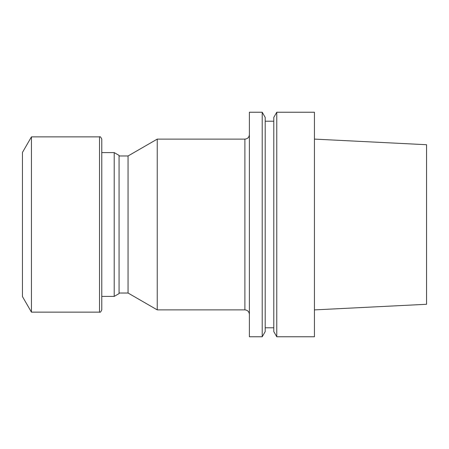 <?xml version="1.0" encoding="UTF-8"?>
<svg xmlns="http://www.w3.org/2000/svg" width="449" height="449" viewBox="0 0 449 449"><rect width="100%" height="100%" fill="white"/><g stroke="black" fill="none" stroke-linecap="round" stroke-linejoin="round"><path stroke-width="0.67" d="M262.21 224.5L262.21 336.767L265.196 331.592L265.196 117.408L262.21 112.233L262.21 224.5M262.21 112.233L249.386 112.233L249.386 336.767L262.21 336.767M119.064 155.971L128.055 155.971L157.24 139.117L157.24 309.883L244.89 309.883C247.618 310.147 249.116 311.645 249.386 314.373M128.055 155.971L128.055 293.029L157.24 309.883M119.064 224.5L119.064 293.59L114.203 296.402L114.203 152.598L119.064 155.41L119.064 224.5M101.766 224.5L101.766 309.883C100.823 311.948 100.076 312.695 99.515 312.128L99.515 136.872C100.076 136.305 100.823 137.052 101.766 139.117L101.766 224.5M31.436 312.128L22.45 296.559L22.45 152.441L31.436 136.872L31.436 312.128L99.515 312.128M314.429 139.1L426.55 144.718L426.55 304.282L314.429 309.9M314.429 224.5L314.429 336.767L276.775 336.767L276.775 112.233L314.429 112.233L314.429 224.5M276.775 112.233L273.789 117.408L273.789 331.592L276.775 336.767M157.24 139.117L244.89 139.117L244.89 309.883M244.89 139.117C247.618 138.853 249.116 137.355 249.386 134.627M119.064 293.029L128.055 293.029M101.766 296.402L114.203 296.402M101.766 152.598L114.203 152.598M31.436 136.872L99.515 136.872M265.196 327.798L273.789 327.798M265.196 121.202L273.789 121.202"/></g></svg>
